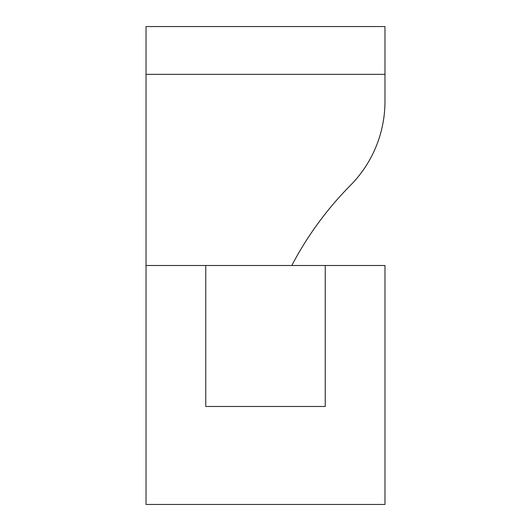 <?xml version="1.0" encoding="UTF-8"?>
<svg xmlns="http://www.w3.org/2000/svg" width="531" height="531" viewBox="0 0 531 531"><rect width="100%" height="100%" fill="white"/><g stroke="black" fill="none" stroke-linecap="round" stroke-linejoin="round"><path stroke-width="0.8" d="M350.387 185.419A334.53 334.53 0 0 0 291.791 265.5A334.53 334.53 0 0 1 350.387 185.419A119.475 119.475 0 0 0 384.975 101.348L384.975 26.55L146.025 26.55L146.025 504.45L384.975 504.45L384.975 265.5L146.025 265.5M384.975 101.348L384.975 98.235M205.762 265.5L205.762 406.48L325.237 406.48L325.237 265.5M384.975 74.34L146.025 74.34"/></g></svg>
